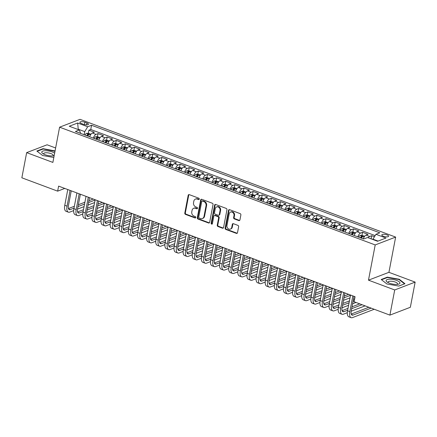 <?xml version="1.0" encoding="UTF-8"?>
<svg xmlns="http://www.w3.org/2000/svg" width="437" height="437" viewBox="0 0 437 437"><rect width="100%" height="100%" fill="white"/><g stroke="black" fill="none" stroke-linecap="round" stroke-linejoin="round"><path stroke-width="0.66" d="M199.277 199.108A0.743 0.623 -111 0 0 198.786 198.185L189.27 194.634A1.065 0.89 -111 0 0 188.189 195.284L184.796 213.07A1.065 0.89 -111 0 0 185.501 214.398L195.017 217.943A0.743 0.623 -111 0 0 195.279 216.561L194.044 216.102A3.403 2.851 -111 0 1 191.783 211.869L192.067 210.388A3.403 2.851 -111 0 1 193.711 208.28A3.403 2.851 -111 0 1 195.536 208.296L196.765 208.755A0.743 0.623 -111 0 0 197.032 207.373L195.798 206.914A3.403 2.851 -111 0 1 193.536 202.681L193.82 201.2A3.403 2.851 -111 0 1 195.465 199.092A3.403 2.851 -111 0 1 197.289 199.108L198.518 199.567A0.743 0.623 -111 0 0 199.277 199.108M386.969 234.898A3.469 1.125 10.8 0 0 381.796 234.926A3.469 1.125 10.8 0 0 383.435 236.253A3.469 1.125 10.8 0 0 388.608 236.226A3.469 1.125 10.8 0 0 386.969 234.898M238.842 220.592A1.065 0.89 -111 0 0 239.924 219.937L240.88 214.944A1.065 0.89 -111 0 0 240.17 213.622L229.605 209.684A1.065 0.89 -111 0 0 228.524 210.334L225.131 228.119A1.065 0.89 -111 0 0 225.836 229.447L236.401 233.385A1.065 0.89 -111 0 0 237.488 232.73L238.635 226.705A1.065 0.89 -111 0 0 237.93 225.383L233.407 223.695A1.065 0.89 -111 0 0 232.326 224.35L231.752 227.338A2.846 2.382 -111 0 1 230.375 229.103A2.846 2.382 -111 0 1 227.83 228.404A2.846 2.382 -111 0 1 226.961 225.552L229.196 213.84A2.846 2.382 -111 0 1 230.572 212.082A2.846 2.382 -111 0 1 233.118 212.775A2.846 2.382 -111 0 1 233.986 215.627L233.615 217.582A1.065 0.89 -111 0 0 234.319 218.904L238.842 220.592L239.394 220.379A1.065 0.89 -111 0 0 239.667 220.434M368.484 280.166L394.709 289.955L389.908 315.121L410.348 307.277L415.15 282.111L388.925 272.322L395.649 237.089L375.203 244.933L368.484 280.166L388.925 272.322M55.63 147.974L47.092 144.789L26.652 152.633L52.877 162.417L59.596 127.183L375.203 244.933M26.652 152.633L21.85 177.799L57.651 191.155L64.774 188.423M389.908 315.121L354.107 301.759L355.068 296.728L58.613 186.124L57.651 191.155M213.032 204.56A1.065 0.89 -111 0 0 212.327 203.232L201.763 199.294A1.065 0.89 -111 0 0 200.676 199.949L197.284 217.735A1.065 0.89 -111 0 0 197.994 219.057L208.558 222.996A1.065 0.89 -111 0 0 209.64 222.346L213.032 204.56M215.681 204.489L226.251 208.427A1.065 0.89 -111 0 1 226.956 209.749L223.564 227.535A1.065 0.89 -111 0 1 222.477 228.19L217.959 226.503A1.065 0.89 -111 0 1 217.249 225.181L218.626 217.97A1.065 0.89 -111 0 0 217.921 216.648L214.922 215.528A1.065 0.89 -111 0 0 213.835 216.184L212.404 223.689A0.743 0.623 -111 0 1 211.153 223.225L214.6 205.144A1.065 0.89 -111 0 1 215.681 204.489M374.449 236.745L371.679 235.707L371.095 238.782M368.205 237.766A4.332 1.901 -69.5 0 1 369.664 236.483L366.015 235.122L368.03 234.347L362.557 232.304L361.973 235.379M361.437 238.17L361.546 237.597M357.854 236.832A4.332 1.901 -69.5 0 1 360.541 233.079L356.892 231.719L358.908 230.944L353.435 228.901L352.85 231.976M352.315 234.767L352.43 234.194M348.731 233.429A4.332 1.901 -69.5 0 1 351.419 229.676L347.77 228.316L349.786 227.54L344.312 225.497L343.728 228.573M343.198 231.364L343.307 230.791M339.609 230.026A4.332 1.901 -69.5 0 1 342.297 226.273L338.648 224.913L340.663 224.137L335.19 222.094L334.605 225.17M334.076 227.961L334.185 227.387M330.487 226.623A4.332 1.901 -69.5 0 1 333.174 222.87L329.525 221.51L331.546 220.734L326.073 218.691L325.483 221.767M324.953 224.558L325.062 223.984M321.37 223.22A4.332 1.901 -69.5 0 1 324.052 219.467L320.408 218.107L322.424 217.331L316.951 215.288L316.361 218.363M315.831 221.155L315.94 220.576M312.247 219.816A4.332 1.901 -69.5 0 1 314.935 216.064L311.286 214.704L313.302 213.928L307.828 211.885L307.244 214.96M306.708 217.752L306.818 217.173M303.125 216.413A4.332 1.901 -69.5 0 1 305.813 212.661L302.164 211.3L304.179 210.525L298.706 208.482L298.121 211.557M297.586 214.349L297.695 213.769M294.003 213.01A4.332 1.901 -69.5 0 1 296.69 209.257L293.041 207.897L295.057 207.122L289.584 205.079L288.999 208.154M288.464 210.94L288.573 210.366M284.88 209.607A4.332 1.901 -69.5 0 1 287.568 205.854L283.919 204.494L285.935 203.718L280.461 201.675L279.877 204.745M279.347 207.537L279.456 206.963M275.758 206.204A4.332 1.901 -69.5 0 1 278.445 202.451L274.797 201.091L276.812 200.315L271.339 198.272L270.754 201.342M270.224 204.134L270.334 203.56M266.636 202.801A4.332 1.901 -69.5 0 1 269.323 199.048L265.674 197.688L267.69 196.912L262.222 194.869L261.632 197.939M261.102 200.73L261.211 200.157M257.519 199.398A4.332 1.901 -69.5 0 1 260.201 195.645L256.552 194.285L258.573 193.509L253.099 191.466L252.51 194.536M251.98 197.327L252.089 196.754M248.396 195.995A4.332 1.901 -69.5 0 1 251.084 192.242L247.435 190.882L249.451 190.106L243.977 188.063L243.393 191.133M242.857 193.924L242.967 193.351M239.274 192.591A4.332 1.901 -69.5 0 1 241.961 188.839L238.312 187.478L240.328 186.703L234.855 184.66L234.27 187.73M233.735 190.521L233.844 189.948M230.152 189.183A4.332 1.901 -69.5 0 1 232.839 185.435L229.19 184.075L231.206 183.3L225.732 181.257L225.148 184.327M224.613 187.118L224.722 186.544M221.029 185.78A4.332 1.901 -69.5 0 1 223.717 182.032L220.068 180.672L222.083 179.897L216.61 177.854L216.025 180.923M215.49 183.715L215.605 183.141M211.907 182.376A4.332 1.901 -69.5 0 1 214.594 178.629L210.945 177.269L212.961 176.493L207.488 174.45L206.903 177.52M206.373 180.312L206.483 179.738M202.784 178.973A4.332 1.901 -69.5 0 1 205.472 175.226L201.823 173.866L203.839 173.09L198.365 171.047L197.781 174.117M197.251 176.909L197.36 176.335M193.662 175.57A4.332 1.901 -69.5 0 1 196.35 171.823L192.701 170.463L194.722 169.687L189.248 167.644L188.658 170.714M188.129 173.505L188.238 172.932M184.545 172.167A4.332 1.901 -69.5 0 1 187.227 168.42L183.584 167.054L185.599 166.284L180.126 164.241L179.541 167.311M179.006 170.102L179.115 169.529M175.423 168.764A4.332 1.901 -69.5 0 1 178.11 165.017L174.461 163.651L176.477 162.881L171.004 160.838L170.419 163.908M169.884 166.699L169.993 166.126M166.3 165.361A4.332 1.901 -69.5 0 1 168.988 161.614L165.339 160.248L167.355 159.478L161.881 157.435L161.297 160.505M160.761 163.296L160.871 162.722M157.178 161.958A4.332 1.901 -69.5 0 1 159.866 158.21L156.217 156.845L158.232 156.075L152.759 154.032L152.174 157.102M151.639 159.893L151.748 159.319M148.056 158.555A4.332 1.901 -69.5 0 1 150.743 154.807L147.094 153.442L149.11 152.671L143.636 150.628L143.052 153.698M142.522 156.49L142.631 155.916M138.933 155.151A4.332 1.901 -69.5 0 1 141.621 151.404L137.972 150.038L139.987 149.268L134.514 147.225L133.93 150.295M133.4 153.087L133.509 152.513M129.811 151.748A4.332 1.901 -69.5 0 1 132.498 148.001L128.849 146.635L130.865 145.865L125.397 143.822L124.807 146.892M124.277 149.683L124.387 149.11M120.694 148.345A4.332 1.901 -69.5 0 1 123.376 144.598L119.727 143.232L121.748 142.462L116.275 140.419L115.685 143.489M115.155 146.28L115.264 145.707M111.572 144.942A4.332 1.901 -69.5 0 1 114.259 141.195L110.61 139.829L112.626 139.059L107.152 137.016L106.568 140.086M106.033 142.877L106.142 142.304M102.449 141.539A4.332 1.901 -69.5 0 1 105.137 137.792L101.488 136.426L103.503 135.656L98.03 133.613L96.014 134.383A4.332 1.901 110.5 0 0 93.327 138.136M96.91 139.474L97.019 138.9M97.446 136.683L98.03 133.613M81.468 123.551L83.478 124.299A3.359 1.093 10.8 0 0 88.487 124.272A3.359 1.093 10.8 0 0 86.903 122.988L84.893 122.24A3.359 1.093 10.8 0 0 79.884 122.267A3.359 1.093 10.8 0 0 81.468 123.551M395.649 237.089L80.037 119.339L59.596 127.183M378.065 241.077L372.963 239.17L375.94 234.298L379.808 232.812L91.568 125.272L87.7 126.752L84.718 131.63L84.133 134.705M375.94 234.298L385.975 238.039L377.579 241.262L367.544 237.52L363.677 239.006L75.432 131.461L79.299 129.975L69.264 126.233L77.666 123.01L87.7 126.752M375.143 235.603L90.759 129.499L88.908 130.21L94.381 132.253L92.365 133.023A4.332 1.901 110.5 0 0 89.678 136.776M105.137 137.792L107.152 137.016M114.259 141.195L116.275 140.419M123.376 144.598L125.397 143.822M132.498 148.001L134.514 147.225M141.621 151.404L143.636 150.628M150.743 154.807L152.759 154.032M159.866 158.21L161.881 157.435M168.988 161.614L171.004 160.838M178.11 165.017L180.126 164.241M187.227 168.42L189.248 167.644M196.35 171.823L198.365 171.047M205.472 175.226L207.488 174.45M214.594 178.629L216.61 177.854M223.717 182.032L225.732 181.257M232.839 185.435L234.855 184.66M241.961 188.839L243.977 188.063M251.084 192.242L253.099 191.466M260.201 195.645L262.222 194.869M269.323 199.048L271.339 198.272M278.445 202.451L280.461 201.675M287.568 205.854L289.584 205.079M296.69 209.257L298.706 208.482M305.813 212.661L307.828 211.885M314.935 216.064L316.951 215.288M324.052 219.467L326.073 218.691M333.174 222.87L335.19 222.094M342.297 226.273L344.312 225.497M351.419 229.676L353.435 228.901M360.541 233.079L362.557 232.304M369.664 236.483L371.679 235.707M372.963 239.17L372.898 239.52M84.718 131.63L78.338 129.248L77.846 129.434M78.267 129.592L77.666 123.01M80.692 133.422L79.299 129.975M394.709 289.955L415.15 282.111M87.788 136.071L87.897 135.497M88.323 133.28L88.908 130.21M90.759 129.499L91.568 125.272M101.488 136.426A4.332 1.901 110.5 0 0 98.8 140.179M110.61 139.829A4.332 1.901 110.5 0 0 107.923 143.582M119.727 143.232A4.332 1.901 110.5 0 0 117.045 146.985M128.849 146.635A4.332 1.901 110.5 0 0 126.162 150.388M137.972 150.038A4.332 1.901 110.5 0 0 135.284 153.791M147.094 153.442A4.332 1.901 110.5 0 0 144.407 157.194M156.217 156.845A4.332 1.901 110.5 0 0 153.529 160.597M165.339 160.248A4.332 1.901 110.5 0 0 162.651 164.001M174.461 163.651A4.332 1.901 110.5 0 0 171.774 167.404M183.584 167.054A4.332 1.901 110.5 0 0 180.896 170.807M192.701 170.463A4.332 1.901 110.5 0 0 190.019 174.21M201.823 173.866A4.332 1.901 110.5 0 0 199.135 177.613M210.945 177.269A4.332 1.901 110.5 0 0 208.258 181.016M220.068 180.672A4.332 1.901 110.5 0 0 217.38 184.419M229.19 184.075A4.332 1.901 110.5 0 0 226.503 187.823M238.312 187.478A4.332 1.901 110.5 0 0 235.625 191.226M247.435 190.882A4.332 1.901 110.5 0 0 244.747 194.629M256.552 194.285A4.332 1.901 110.5 0 0 253.87 198.032M265.674 197.688A4.332 1.901 110.5 0 0 262.987 201.435M274.797 201.091A4.332 1.901 110.5 0 0 272.109 204.838M283.919 204.494A4.332 1.901 110.5 0 0 281.231 208.241M293.041 207.897A4.332 1.901 110.5 0 0 290.354 211.645M302.164 211.3A4.332 1.901 110.5 0 0 299.476 215.048M311.286 214.704A4.332 1.901 110.5 0 0 308.598 218.451M320.408 218.107A4.332 1.901 110.5 0 0 317.721 221.859M329.525 221.51A4.332 1.901 110.5 0 0 326.838 225.263M338.648 224.913A4.332 1.901 110.5 0 0 335.96 228.666M347.77 228.316A4.332 1.901 110.5 0 0 345.083 232.069M356.892 231.719A4.332 1.901 110.5 0 0 354.205 235.472M366.015 235.122A4.332 1.901 110.5 0 0 363.327 238.875M55.067 150.912L43.006 148.667L36.85 151.033L42.575 155.496L53.817 157.484M404.952 283.711L399.227 279.243L387.346 277.14L381.19 279.505L386.914 283.968L398.795 286.071L404.952 283.711M42.924 149.093L43.006 148.667M54.811 151.169L54.887 150.77M387.264 277.566L387.346 277.14M399.15 279.642L399.227 279.243M199.163 199.381A0.743 0.623 -111 0 1 199.07 199.354L197.841 198.895A3.403 2.851 -111 0 0 196.016 198.879L195.465 199.092M193.711 208.28L194.268 208.067A3.403 2.851 -111 0 1 196.087 208.083L197.322 208.542A0.743 0.623 -111 0 0 197.409 208.569M188.997 194.58A1.065 0.89 -111 0 0 188.74 195.077L185.348 212.863A1.065 0.89 -111 0 0 186.053 214.185L195.568 217.73A0.743 0.623 -111 0 0 195.656 217.757M201.49 199.239A1.065 0.89 -111 0 0 201.228 199.736L197.835 217.522A1.065 0.89 -111 0 0 198.545 218.844L209.11 222.783A1.065 0.89 -111 0 0 209.383 222.837M202.484 201.042A0.743 0.623 -111 0 0 201.725 201.501L198.748 217.113A0.743 0.623 -111 0 0 199.239 218.041L200.539 218.522A3.403 2.851 -111 0 0 202.358 218.538A3.403 2.851 -111 0 0 204.008 216.43L206.04 205.761A3.403 2.851 -111 0 0 203.779 201.528L202.484 201.042L203.036 200.834A0.743 0.623 -111 0 0 202.637 200.829L202.085 201.042M202.358 218.538L202.915 218.325A3.403 2.851 -111 0 0 204.56 216.217L204.008 216.43M203.036 200.834L204.33 201.315A3.403 2.851 -111 0 1 206.597 205.548L204.56 216.217M214.349 215.523L214.906 215.31A1.065 0.89 -111 0 1 215.474 215.315L218.473 216.435A1.065 0.89 -111 0 1 219.177 217.757L217.801 224.973A1.065 0.89 -111 0 0 218.511 226.295L223.034 227.977A1.065 0.89 -111 0 0 223.302 228.032M215.414 204.434A1.065 0.89 -111 0 0 215.151 204.931L211.705 223.012A0.743 0.623 -111 0 0 212.289 223.963M220.057 210.487A2.846 2.382 -111 0 0 219.188 207.635A2.846 2.382 -111 0 0 216.643 206.936A2.846 2.382 -111 0 0 215.266 208.695L214.48 212.824A1.065 0.89 -111 0 0 215.184 214.146L218.183 215.266A1.065 0.89 -111 0 0 219.27 214.611L220.057 210.487L220.609 210.273A2.846 2.382 -111 0 0 219.74 207.422A2.846 2.382 -111 0 0 217.194 206.723L216.643 206.936M218.751 215.266L219.308 215.059A1.065 0.89 -111 0 0 219.822 214.398L219.27 214.611M220.609 210.273L219.822 214.398M230.572 212.082L231.124 211.869A2.846 2.382 -111 0 1 233.675 212.568A2.846 2.382 -111 0 1 234.538 215.419L234.166 217.369A1.065 0.89 -111 0 0 234.871 218.691L239.394 220.379M230.375 229.103L230.927 228.89A2.846 2.382 -111 0 0 232.304 227.125L231.752 227.338M233.134 223.64A1.065 0.89 -111 0 0 232.877 224.137L232.304 227.125M229.332 209.629A1.065 0.89 -111 0 0 229.075 210.126L225.683 227.912A1.065 0.89 -111 0 0 226.388 229.234L236.952 233.172A1.065 0.89 -111 0 0 237.225 233.227M90.983 134.208L88.482 133.274L86.466 133.356A2.873 1.262 110.5 0 0 85.029 135.044M89.885 136.207A2.873 1.262 110.5 0 0 89.59 136.743M87.859 136.098A2.873 1.262 -69.5 0 1 88.858 134.694L87.761 134.285A2.873 1.262 110.5 0 0 86.761 135.689M87.367 135.912A1.464 0.645 -69.5 0 1 87.487 135.738L87.761 134.285M73.667 210.596L69.762 212.098A8.128 3.567 -69.5 0 1 68.358 212.158L66.08 211.311A8.128 3.567 -69.5 0 1 64.774 205.286L67.779 189.543M68.358 212.158A8.128 3.567 -69.5 0 1 67.058 206.138L70.062 190.395M71.253 190.838L68.44 205.608A5.419 2.376 110.5 0 0 69.308 209.623A5.419 2.376 110.5 0 0 70.242 209.58L74 208.138M78.021 206.592L84.543 204.09M88.564 202.55L95.086 200.042M68.451 208.542L74.361 206.275M78.376 204.729L84.904 202.227M88.919 200.687L93.223 199.037M94.611 202.56L88.083 205.062M84.068 206.608L77.54 209.11M54.641 153.152A7.041 2.289 10.8 0 0 52.282 151.956A7.041 2.289 10.8 0 0 43.716 150.869A7.041 2.289 10.8 0 0 42.875 153.611A7.041 2.289 10.8 0 0 45.098 154.714A7.041 2.289 10.8 0 0 53.997 155.73A7.041 2.289 10.8 0 0 54.155 155.692M52.811 155.905A4.823 1.568 10.8 0 0 53.199 155.43A4.823 1.568 10.8 0 0 50.921 153.584A4.823 1.568 10.8 0 0 43.727 153.622A4.823 1.568 10.8 0 0 43.919 154.206M37.189 151.295L43.143 149.006L54.996 151.311M389.695 279.205A7.041 2.289 10.8 0 0 387.215 282.084A7.041 2.289 10.8 0 0 396.37 284.411A7.041 2.289 10.8 0 0 398.336 284.208A7.041 2.289 10.8 0 0 398.391 281.242A7.041 2.289 10.8 0 0 389.695 279.205M397.151 284.378A4.823 1.568 10.8 0 0 397.544 283.903A4.823 1.568 10.8 0 0 395.348 282.089A4.823 1.568 10.8 0 0 390.52 281.215A4.823 1.568 10.8 0 0 388.067 282.094A4.823 1.568 10.8 0 0 388.258 282.684M381.528 279.767L387.488 277.484L398.997 279.522L404.542 283.848L398.757 286.066M100.106 137.611L97.604 136.677L95.588 136.759A2.873 1.262 110.5 0 0 94.152 138.447M99.002 139.611A2.873 1.262 110.5 0 0 98.713 140.146M96.981 139.501A2.873 1.262 -69.5 0 1 97.975 138.097L96.883 137.688A2.873 1.262 110.5 0 0 95.883 139.092M96.49 139.316A1.464 0.645 -69.5 0 1 96.604 139.141L96.883 137.688M109.228 141.014L106.726 140.08L104.711 140.162A2.873 1.262 110.5 0 0 103.274 141.85M108.125 143.014A2.873 1.262 110.5 0 0 107.835 143.549M106.104 142.904A2.873 1.262 -69.5 0 1 107.098 141.501L106.005 141.091A2.873 1.262 110.5 0 0 105.006 142.495M105.612 142.719A1.464 0.645 -69.5 0 1 105.727 142.544L106.005 141.091M118.351 144.418L115.849 143.483L113.833 143.565A2.873 1.262 110.5 0 0 112.396 145.253M117.247 146.417A2.873 1.262 110.5 0 0 116.958 146.952M115.221 146.308A2.873 1.262 -69.5 0 1 116.22 144.904L115.128 144.494A2.873 1.262 110.5 0 0 114.128 145.898M114.734 146.122A1.464 0.645 -69.5 0 1 114.849 145.947L115.128 144.494M127.467 147.821L124.971 146.887L122.955 146.969A2.873 1.262 110.5 0 0 121.519 148.656M126.369 149.82A2.873 1.262 110.5 0 0 126.08 150.355M124.343 149.711A2.873 1.262 -69.5 0 1 125.343 148.307L124.25 147.897A2.873 1.262 110.5 0 0 123.25 149.301M123.851 149.525A1.464 0.645 -69.5 0 1 123.971 149.35L124.25 147.897M82.79 213.999L78.884 215.501A8.128 3.567 -69.5 0 1 77.48 215.561L75.202 214.714A8.128 3.567 -69.5 0 1 73.897 208.689L76.901 192.946M77.48 215.561A8.128 3.567 -69.5 0 1 76.18 209.542L79.179 193.799M80.375 194.241L77.557 209.012A5.419 2.376 110.5 0 0 78.425 213.027A5.419 2.376 110.5 0 0 79.359 212.983L83.123 211.541M87.143 209.995L93.665 207.493M97.686 205.953L104.208 203.445M77.573 211.945L83.478 209.678M87.498 208.138L94.021 205.63M98.041 204.09L102.34 202.44M103.727 205.964L97.205 208.471M93.185 210.011L86.663 212.513M91.907 217.402L88.001 218.904A8.128 3.567 -69.5 0 1 86.602 218.964L84.325 218.118A8.128 3.567 -69.5 0 1 83.019 212.092L86.023 196.35M86.602 218.964A8.128 3.567 -69.5 0 1 85.302 212.945L88.301 197.202M89.498 197.644L86.679 212.415A5.419 2.376 110.5 0 0 87.547 216.43A5.419 2.376 110.5 0 0 88.482 216.386L92.245 214.944M96.266 213.398L102.788 210.896M106.808 209.356L113.33 206.848M86.695 215.348L92.6 213.081M96.621 211.541L103.143 209.033M107.163 207.493L111.462 205.843M112.85 209.367L106.328 211.874M102.307 213.414L95.785 215.916M101.029 220.805L97.123 222.307A8.128 3.567 -69.5 0 1 95.725 222.367L93.442 221.521A8.128 3.567 -69.5 0 1 92.141 215.496L95.146 199.753M95.725 222.367A8.128 3.567 -69.5 0 1 94.419 216.348L97.424 200.605M98.62 201.047L95.801 215.818A5.419 2.376 110.5 0 0 96.67 219.833A5.419 2.376 110.5 0 0 97.604 219.789L101.368 218.347M105.383 216.801L111.91 214.299M115.925 212.759L122.453 210.252M95.812 218.751L101.723 216.484M105.738 214.944L112.265 212.437M116.28 210.896L120.585 209.247M121.972 212.77L115.45 215.277M111.43 216.818L104.907 219.319M110.151 224.208L106.246 225.71A8.128 3.567 -69.5 0 1 104.847 225.776L102.564 224.924A8.128 3.567 -69.5 0 1 101.264 218.899L104.268 203.156M104.847 225.776A8.128 3.567 -69.5 0 1 103.542 219.751L106.546 204.008M107.742 204.45L104.924 219.221A5.419 2.376 110.5 0 0 105.792 223.236A5.419 2.376 110.5 0 0 106.726 223.192L110.49 221.75M114.505 220.204L121.033 217.702M125.048 216.162L131.575 213.655M104.935 222.154L110.845 219.887M114.86 218.347L121.388 215.84M125.403 214.299L129.707 212.65M131.095 216.173L124.567 218.68M120.552 220.221L114.03 222.723M136.59 151.224L134.093 150.29L132.072 150.372A2.873 1.262 110.5 0 0 130.636 152.06M135.492 153.223A2.873 1.262 110.5 0 0 135.197 153.758M133.465 153.114A2.873 1.262 -69.5 0 1 134.465 151.71L133.372 151.3A2.873 1.262 110.5 0 0 132.373 152.704M132.974 152.928A1.464 0.645 -69.5 0 1 133.094 152.753L133.372 151.3M119.274 227.611L115.368 229.114A8.128 3.567 -69.5 0 1 113.97 229.179L111.686 228.327A8.128 3.567 -69.5 0 1 110.386 222.302L113.385 206.559M113.97 229.179A8.128 3.567 -69.5 0 1 112.664 223.154L115.668 207.411M116.865 207.854L114.046 222.624A5.419 2.376 110.5 0 0 114.915 226.639A5.419 2.376 110.5 0 0 115.849 226.595L119.612 225.153M123.627 223.613L130.155 221.106M134.17 219.565L140.698 217.058M114.057 225.558L119.967 223.291M123.982 221.75L130.51 219.243M134.525 217.702L138.829 216.053M140.217 219.576L133.689 222.083M129.674 223.624L123.147 226.126M145.712 154.627L143.216 153.693L141.195 153.775A2.873 1.262 110.5 0 0 139.758 155.463M144.614 156.626A2.873 1.262 110.5 0 0 144.319 157.162M142.588 156.517A2.873 1.262 -69.5 0 1 143.587 155.113L142.489 154.709A2.873 1.262 110.5 0 0 141.495 156.107M142.096 156.331A1.464 0.645 -69.5 0 1 142.216 156.156L142.489 154.709M128.396 231.015L124.49 232.517A8.128 3.567 -69.5 0 1 123.087 232.582L120.809 231.73A8.128 3.567 -69.5 0 1 119.503 225.705L122.507 209.962M123.087 232.582A8.128 3.567 -69.5 0 1 121.786 226.557L124.791 210.814M125.982 211.257L123.168 226.027A5.419 2.376 110.5 0 0 124.037 230.042A5.419 2.376 110.5 0 0 124.971 229.999L128.735 228.556M132.75 227.016L139.277 224.509M143.292 222.968L149.82 220.461M123.179 228.961L129.09 226.694M133.105 225.153L139.632 222.646M143.647 221.106L147.952 219.456M149.339 222.979L142.812 225.487M138.797 227.027L132.269 229.529M154.835 158.03L152.333 157.096L150.317 157.178A2.873 1.262 110.5 0 0 148.88 158.866M153.737 160.029A2.873 1.262 110.5 0 0 153.442 160.565M151.71 159.92A2.873 1.262 -69.5 0 1 152.71 158.516L151.612 158.112A2.873 1.262 110.5 0 0 150.612 159.51M151.218 159.734A1.464 0.645 -69.5 0 1 151.339 159.56L151.612 158.112M137.518 234.418L133.613 235.92A8.128 3.567 -69.5 0 1 132.209 235.985L129.931 235.133A8.128 3.567 -69.5 0 1 128.625 229.108L131.63 213.365M132.209 235.985A8.128 3.567 -69.5 0 1 130.909 229.96L133.913 214.217M135.104 214.66L132.291 229.43A5.419 2.376 110.5 0 0 133.159 233.445A5.419 2.376 110.5 0 0 134.093 233.402L137.857 231.96M141.872 230.419L148.4 227.912M152.415 226.371L158.942 223.864M132.302 232.364L138.212 230.097M142.227 228.556L148.755 226.049M152.77 224.509L157.074 222.859M158.462 226.382L151.934 228.89M147.919 230.43L141.391 232.932M163.957 161.433L161.455 160.499L159.439 160.581A2.873 1.262 110.5 0 0 158.003 162.269M162.854 163.433A2.873 1.262 110.5 0 0 162.564 163.968M160.832 163.323A2.873 1.262 -69.5 0 1 161.827 161.919L160.734 161.515A2.873 1.262 110.5 0 0 159.734 162.914M160.341 163.138A1.464 0.645 -69.5 0 1 160.461 162.963L160.734 161.515M146.641 237.821L142.735 239.323A8.128 3.567 -69.5 0 1 141.331 239.389L139.053 238.536A8.128 3.567 -69.5 0 1 137.748 232.511L140.752 216.768M141.331 239.389A8.128 3.567 -69.5 0 1 140.031 233.363L143.03 217.621M144.226 218.063L141.413 232.834A5.419 2.376 110.5 0 0 142.282 236.849A5.419 2.376 110.5 0 0 143.21 236.805L146.974 235.363M150.994 233.822L157.517 231.315M161.537 229.775L168.059 227.273M141.424 235.767L147.329 233.5M151.349 231.96L157.872 229.452M161.892 227.912L166.197 226.262M167.584 229.786L161.056 232.293M157.041 233.833L150.514 236.335M173.079 164.836L170.577 163.902L168.562 163.984A2.873 1.262 110.5 0 0 167.125 165.672M171.976 166.836A2.873 1.262 110.5 0 0 171.686 167.371M169.955 166.726A2.873 1.262 -69.5 0 1 170.949 165.323L169.856 164.918A2.873 1.262 110.5 0 0 168.857 166.317M169.463 166.541A1.464 0.645 -69.5 0 1 169.578 166.366L169.856 164.918M155.758 241.224L151.852 242.726A8.128 3.567 -69.5 0 1 150.454 242.792L148.176 241.94A8.128 3.567 -69.5 0 1 146.87 235.914L149.875 220.172M150.454 242.792A8.128 3.567 -69.5 0 1 149.154 236.767L152.152 221.024M153.349 221.466L150.53 236.237A5.419 2.376 110.5 0 0 151.399 240.252A5.419 2.376 110.5 0 0 152.333 240.208L156.096 238.766M160.117 237.225L166.639 234.718M170.659 233.178L177.182 230.676M150.547 239.17L156.451 236.903M160.472 235.363L166.994 232.855M171.014 231.315L175.313 229.665M176.701 233.189L170.179 235.696M166.158 237.236L159.636 239.738M182.202 168.24L179.7 167.305L177.684 167.387A2.873 1.262 110.5 0 0 176.248 169.075M181.098 170.239A2.873 1.262 110.5 0 0 180.809 170.774M179.072 170.13A2.873 1.262 -69.5 0 1 180.071 168.726L178.979 168.321A2.873 1.262 110.5 0 0 177.979 169.72M178.586 169.944A1.464 0.645 -69.5 0 1 178.7 169.769L178.979 168.321M164.88 244.627L160.974 246.129A8.128 3.567 -69.5 0 1 159.576 246.195L157.293 245.343A8.128 3.567 -69.5 0 1 155.993 239.318L158.997 223.575M159.576 246.195A8.128 3.567 -69.5 0 1 158.27 240.17L161.275 224.427M162.471 224.869L159.652 239.64A5.419 2.376 110.5 0 0 160.521 243.655A5.419 2.376 110.5 0 0 161.455 243.611L165.219 242.169M169.234 240.629L175.761 238.121M179.776 236.581L186.304 234.079M159.669 242.573L165.574 240.306M169.594 238.766L176.116 236.259M180.137 234.718L184.436 233.068M185.823 236.592L179.301 239.099M175.281 240.64L168.758 243.141M191.324 171.643L188.822 170.709L186.807 170.791A2.873 1.262 110.5 0 0 185.37 172.478M190.221 173.642A2.873 1.262 110.5 0 0 189.931 174.177M188.194 173.533A2.873 1.262 -69.5 0 1 189.194 172.129L188.101 171.725A2.873 1.262 110.5 0 0 187.102 173.123M187.708 173.347A1.464 0.645 -69.5 0 1 187.823 173.172L188.101 171.725M174.002 248.036L170.097 249.532A8.128 3.567 -69.5 0 1 168.698 249.598L166.415 248.746A8.128 3.567 -69.5 0 1 165.115 242.721L168.119 226.978M168.698 249.598A8.128 3.567 -69.5 0 1 167.393 243.573L170.397 227.83M171.594 228.272L168.775 243.043A5.419 2.376 110.5 0 0 169.643 247.058A5.419 2.376 110.5 0 0 170.577 247.014L174.341 245.572M178.356 244.032L184.884 241.524M188.899 239.984L195.426 237.482M168.786 245.976L174.696 243.709M178.711 242.169L185.239 239.662M189.254 238.121L193.558 236.472M194.946 239.995L188.418 242.502M184.403 244.043L177.881 246.544M200.441 175.046L197.945 174.112L195.923 174.194A2.873 1.262 110.5 0 0 194.492 175.882M199.343 177.045A2.873 1.262 110.5 0 0 199.048 177.58M197.316 176.936A2.873 1.262 -69.5 0 1 198.316 175.532L197.224 175.128A2.873 1.262 110.5 0 0 196.224 176.526M196.825 176.75A1.464 0.645 -69.5 0 1 196.945 176.575L197.224 175.128M183.125 251.439L179.219 252.936A8.128 3.567 -69.5 0 1 177.821 253.001L175.537 252.149A8.128 3.567 -69.5 0 1 174.237 246.124L177.236 230.381M177.821 253.001A8.128 3.567 -69.5 0 1 176.515 246.976L179.52 231.233M180.716 231.676L177.897 246.446A5.419 2.376 110.5 0 0 178.766 250.461A5.419 2.376 110.5 0 0 179.7 250.417L183.464 248.975M187.478 247.435L194.006 244.928M198.021 243.387L204.549 240.885M177.908 249.38L183.819 247.113M187.834 245.572L194.361 243.065M198.376 241.524L202.681 239.875M204.068 243.398L197.54 245.905M193.525 247.446L186.998 249.948M192.247 254.842L188.342 256.339A8.128 3.567 -69.5 0 1 186.938 256.404L184.66 255.552A8.128 3.567 -69.5 0 1 183.36 249.527L186.359 233.784M186.938 256.404A8.128 3.567 -69.5 0 1 185.638 250.379L188.642 234.636M189.838 235.084L187.02 249.849A5.419 2.376 110.5 0 0 187.888 253.864A5.419 2.376 110.5 0 0 188.822 253.821L192.586 252.378M196.601 250.838L203.129 248.331M207.143 246.79L213.671 244.288M187.031 252.783L192.941 250.516M196.956 248.975L203.484 246.468M207.499 244.928L211.803 243.278M213.19 246.801L206.663 249.308M202.648 250.849L196.12 253.351M201.37 258.245L197.464 259.742A8.128 3.567 -69.5 0 1 196.06 259.807L193.782 258.955A8.128 3.567 -69.5 0 1 192.477 252.93L195.481 237.187M196.06 259.807A8.128 3.567 -69.5 0 1 194.76 253.782L197.764 238.039M198.955 238.487L196.142 253.252A5.419 2.376 110.5 0 0 197.011 257.267A5.419 2.376 110.5 0 0 197.945 257.224L201.708 255.782M205.723 254.241L212.251 251.734M216.266 250.193L222.794 247.692M196.153 256.186L202.063 253.919M206.078 252.378L212.606 249.871M216.621 248.331L220.925 246.681M222.313 250.204L215.785 252.712M211.77 254.252L205.243 256.754M209.563 178.449L207.067 177.515L205.046 177.597A2.873 1.262 110.5 0 0 203.609 179.285M208.465 180.448A2.873 1.262 110.5 0 0 208.17 180.984M206.439 180.339A2.873 1.262 -69.5 0 1 207.438 178.935L206.34 178.531A2.873 1.262 110.5 0 0 205.346 179.929M205.947 180.153A1.464 0.645 -69.5 0 1 206.067 179.978L206.34 178.531M218.686 181.852L216.184 180.918L214.168 181.005A2.873 1.262 110.5 0 0 212.732 182.688M217.588 183.851A2.873 1.262 110.5 0 0 217.293 184.387M215.561 183.742A2.873 1.262 -69.5 0 1 216.561 182.338L215.463 181.934A2.873 1.262 110.5 0 0 214.469 183.332M215.07 183.556A1.464 0.645 -69.5 0 1 215.19 183.382L215.463 181.934M227.808 185.255L225.306 184.321L223.291 184.409A2.873 1.262 110.5 0 0 221.854 186.091M226.705 187.255A2.873 1.262 110.5 0 0 226.415 187.79M224.684 187.145A2.873 1.262 -69.5 0 1 225.683 185.741L224.585 185.337A2.873 1.262 110.5 0 0 223.586 186.736M224.192 186.96A1.464 0.645 -69.5 0 1 224.312 186.785L224.585 185.337M210.492 261.648L206.586 263.145A8.128 3.567 -69.5 0 1 205.182 263.211L202.905 262.358A8.128 3.567 -69.5 0 1 201.599 256.333L204.603 240.59M205.182 263.211A8.128 3.567 -69.5 0 1 203.882 257.185L206.887 241.442M208.078 241.89L205.264 256.656A5.419 2.376 110.5 0 0 206.133 260.671A5.419 2.376 110.5 0 0 207.067 260.627L210.825 259.185M214.846 257.644L221.368 255.137M225.388 253.597L231.91 251.095M205.275 259.589L211.186 257.322M215.201 255.782L221.728 253.274M225.743 251.734L230.048 250.084M231.435 253.607L224.908 256.115M220.893 257.655L214.365 260.157M236.93 188.658L234.429 187.724L232.413 187.812A2.873 1.262 110.5 0 0 230.976 189.494M235.827 190.658A2.873 1.262 110.5 0 0 235.538 191.193M233.806 190.548A2.873 1.262 -69.5 0 1 234.8 189.145L233.708 188.74A2.873 1.262 110.5 0 0 232.708 190.139M233.314 190.368A1.464 0.645 -69.5 0 1 233.429 190.188L233.708 188.74M219.614 265.051L215.703 266.548A8.128 3.567 -69.5 0 1 214.305 266.614L212.027 265.762A8.128 3.567 -69.5 0 1 210.721 259.736L213.726 243.993M214.305 266.614A8.128 3.567 -69.5 0 1 213.005 260.589L216.004 244.846M217.2 245.294L214.381 260.059A5.419 2.376 110.5 0 0 215.25 264.074A5.419 2.376 110.5 0 0 216.184 264.03L219.948 262.588M223.968 261.047L230.49 258.54M234.511 257L241.033 254.498M214.398 262.992L220.303 260.725M224.323 259.185L230.845 256.677M234.866 255.137L239.165 253.487M240.552 257.011L234.03 259.518M230.009 261.058L223.487 263.56M246.053 192.062L243.551 191.127L241.535 191.215A2.873 1.262 110.5 0 0 240.099 192.897M244.949 194.061A2.873 1.262 110.5 0 0 244.66 194.596M242.928 193.952A2.873 1.262 -69.5 0 1 243.922 192.553L242.83 192.143A2.873 1.262 110.5 0 0 241.83 193.542M242.437 193.771A1.464 0.645 -69.5 0 1 242.551 193.591L242.83 192.143M228.731 268.455L224.826 269.951A8.128 3.567 -69.5 0 1 223.427 270.017L221.144 269.165A8.128 3.567 -69.5 0 1 219.844 263.14L222.848 247.397M223.427 270.017A8.128 3.567 -69.5 0 1 222.122 263.992L225.126 248.249M226.322 248.697L223.504 263.462A5.419 2.376 110.5 0 0 224.372 267.477A5.419 2.376 110.5 0 0 225.306 267.433L229.07 265.991M233.09 264.451L239.613 261.943M243.633 260.403L250.155 257.901M223.52 266.395L229.425 264.128M233.445 262.588L239.968 260.081M243.988 258.54L248.287 256.89M249.674 260.414L243.152 262.921M239.132 264.461L232.61 266.963M255.175 195.465L252.673 194.531L250.658 194.618A2.873 1.262 110.5 0 0 249.221 196.3M254.072 197.464A2.873 1.262 110.5 0 0 253.782 197.999M252.045 197.355A2.873 1.262 -69.5 0 1 253.045 195.956L251.952 195.547A2.873 1.262 110.5 0 0 250.953 196.945M251.559 197.174A1.464 0.645 -69.5 0 1 251.674 196.994L251.952 195.547M237.854 271.858L233.948 273.354A8.128 3.567 -69.5 0 1 232.55 273.42L230.266 272.568A8.128 3.567 -69.5 0 1 228.966 266.543L231.971 250.8M232.55 273.42A8.128 3.567 -69.5 0 1 231.244 267.395L234.248 251.652M235.445 252.1L232.626 266.865A5.419 2.376 110.5 0 0 233.495 270.88A5.419 2.376 110.5 0 0 234.429 270.836L238.192 269.394M242.207 267.854L248.735 265.346M252.75 263.806L259.278 261.304M232.637 269.798L238.547 267.531M242.562 265.991L249.09 263.484M253.105 261.943L257.409 260.294M258.797 263.817L252.275 266.324M248.254 267.865L241.732 270.366M264.292 198.868L261.796 197.934L259.78 198.021A2.873 1.262 110.5 0 0 258.343 199.704M263.194 200.867A2.873 1.262 110.5 0 0 262.905 201.402M261.168 200.758A2.873 1.262 -69.5 0 1 262.167 199.359L261.075 198.95A2.873 1.262 110.5 0 0 260.075 200.348M260.676 200.578A1.464 0.645 -69.5 0 1 260.796 200.397L261.075 198.95M246.976 275.261L243.07 276.758A8.128 3.567 -69.5 0 1 241.672 276.823L239.389 275.971A8.128 3.567 -69.5 0 1 238.089 269.946L241.093 254.203M241.672 276.823A8.128 3.567 -69.5 0 1 240.366 270.798L243.371 255.055M244.567 255.503L241.748 270.268A5.419 2.376 110.5 0 0 242.617 274.283A5.419 2.376 110.5 0 0 243.551 274.239L247.315 272.797M251.33 271.257L257.857 268.75M261.872 267.209L268.4 264.707M241.759 273.201L247.67 270.935M251.685 269.394L258.212 266.887M262.227 265.346L266.532 263.697M267.919 267.22L261.392 269.727M257.377 271.268L250.849 273.77M273.415 202.271L270.918 201.337L268.897 201.424A2.873 1.262 110.5 0 0 267.46 203.107M272.317 204.27A2.873 1.262 110.5 0 0 272.022 204.806M270.29 204.161A2.873 1.262 -69.5 0 1 271.29 202.763L270.192 202.353A2.873 1.262 110.5 0 0 269.197 203.751M269.798 203.981A1.464 0.645 -69.5 0 1 269.919 203.8L270.192 202.353M256.098 278.664L252.193 280.161A8.128 3.567 -69.5 0 1 250.794 280.226L248.511 279.374A8.128 3.567 -69.5 0 1 247.211 273.349L250.21 257.606M250.794 280.226A8.128 3.567 -69.5 0 1 249.489 274.201L252.493 258.458M253.689 258.906L250.871 273.671A5.419 2.376 110.5 0 0 251.739 277.686A5.419 2.376 110.5 0 0 252.673 277.642L256.437 276.2M260.452 274.66L266.98 272.153M270.995 270.612L277.522 268.11M250.882 276.605L256.792 274.338M260.807 272.797L267.335 270.29M271.35 268.75L275.654 267.1M277.042 270.623L270.514 273.13M266.499 274.671L259.971 277.178M282.537 205.674L280.041 204.74L278.019 204.827A2.873 1.262 110.5 0 0 276.583 206.51M281.439 207.673A2.873 1.262 110.5 0 0 281.144 208.209M279.412 207.564A2.873 1.262 -69.5 0 1 280.412 206.166L279.314 205.756A2.873 1.262 110.5 0 0 278.32 207.154M278.921 207.384A1.464 0.645 -69.5 0 1 279.041 207.204L279.314 205.756M265.221 282.067L261.315 283.564A8.128 3.567 -69.5 0 1 259.911 283.629L257.633 282.777A8.128 3.567 -69.5 0 1 256.328 276.752L259.332 261.009M259.911 283.629A8.128 3.567 -69.5 0 1 258.611 277.604L261.616 261.861M262.806 262.309L259.993 277.074A5.419 2.376 110.5 0 0 260.862 281.089A5.419 2.376 110.5 0 0 261.796 281.046L265.559 279.604M269.574 278.063L276.102 275.556M280.117 274.015L286.645 271.514M260.004 280.008L265.915 277.741M269.929 276.2L276.457 273.699M280.472 272.153L284.777 270.503M286.164 274.032L279.636 276.534M275.621 278.074L269.094 280.581M291.659 209.077L289.157 208.143L287.142 208.231A2.873 1.262 110.5 0 0 285.705 209.913M290.561 211.076A2.873 1.262 110.5 0 0 290.266 211.617M288.535 210.967A2.873 1.262 -69.5 0 1 289.534 209.569L288.436 209.159A2.873 1.262 110.5 0 0 287.437 210.558M288.043 210.787A1.464 0.645 -69.5 0 1 288.163 210.607L288.436 209.159M274.343 285.47L270.437 286.967A8.128 3.567 -69.5 0 1 269.034 287.033L266.756 286.18A8.128 3.567 -69.5 0 1 265.45 280.155L268.455 264.412M269.034 287.033A8.128 3.567 -69.5 0 1 267.734 281.007L270.738 265.264M271.929 265.712L269.116 280.478A5.419 2.376 110.5 0 0 269.984 284.492A5.419 2.376 110.5 0 0 270.918 284.449L274.682 283.007M278.697 281.466L285.224 278.959M289.239 277.419L295.767 274.917M269.126 283.411L275.037 281.144M279.052 279.604L285.579 277.102M289.594 275.556L293.899 273.906M295.286 277.435L288.759 279.937M284.744 281.477L278.216 283.984M300.782 212.48L298.28 211.546L296.264 211.634A2.873 1.262 110.5 0 0 294.828 213.316M299.678 214.48A2.873 1.262 110.5 0 0 299.389 215.02M297.657 214.37A2.873 1.262 -69.5 0 1 298.651 212.972L297.559 212.562A2.873 1.262 110.5 0 0 296.559 213.961M297.165 214.19A1.464 0.645 -69.5 0 1 297.286 214.01L297.559 212.562M309.904 215.883L307.402 214.949L305.387 215.037A2.873 1.262 110.5 0 0 303.95 216.719M308.801 217.883A2.873 1.262 110.5 0 0 308.511 218.424M306.779 217.773A2.873 1.262 -69.5 0 1 307.774 216.375L306.681 215.965A2.873 1.262 110.5 0 0 305.682 217.364M306.288 217.593A1.464 0.645 -69.5 0 1 306.403 217.413L306.681 215.965M319.026 219.287L316.525 218.353L314.509 218.44A2.873 1.262 110.5 0 0 313.072 220.122M317.923 221.286A2.873 1.262 110.5 0 0 317.633 221.827M315.896 221.177A2.873 1.262 -69.5 0 1 316.896 219.778L315.804 219.369A2.873 1.262 110.5 0 0 314.804 220.767M315.41 220.996A1.464 0.645 -69.5 0 1 315.525 220.816L315.804 219.369M283.466 288.873L279.56 290.37A8.128 3.567 -69.5 0 1 278.156 290.436L275.878 289.584A8.128 3.567 -69.5 0 1 274.573 283.558L277.577 267.815M278.156 290.436A8.128 3.567 -69.5 0 1 276.856 284.411L279.855 268.668M281.051 269.116L278.238 283.881A5.419 2.376 110.5 0 0 279.106 287.896A5.419 2.376 110.5 0 0 280.035 287.852L283.799 286.41M287.819 284.869L294.341 282.362M298.362 280.822L304.884 278.32M278.249 286.814L284.154 284.547M288.174 283.007L294.696 280.505M298.717 278.959L303.021 277.309M304.409 280.838L297.881 283.34M293.866 284.88L287.338 287.388M292.582 292.277L288.677 293.773A8.128 3.567 -69.5 0 1 287.278 293.839L285 292.987A8.128 3.567 -69.5 0 1 283.695 286.962L286.699 271.219M287.278 293.839A8.128 3.567 -69.5 0 1 285.978 287.814L288.977 272.071M290.173 272.519L287.355 287.284A5.419 2.376 110.5 0 0 288.223 291.299A5.419 2.376 110.5 0 0 289.157 291.255L292.921 289.813M296.942 288.273L303.464 285.765M307.484 284.225L314.006 281.723M287.371 290.217L293.276 287.95M297.297 286.41L303.819 283.908M307.839 282.362L312.138 280.712M313.526 284.241L307.003 286.743M302.983 288.283L296.461 290.791M301.705 295.68L297.799 297.176A8.128 3.567 -69.5 0 1 296.401 297.242L294.117 296.39A8.128 3.567 -69.5 0 1 292.817 290.365L295.822 274.622M296.401 297.242A8.128 3.567 -69.5 0 1 295.095 291.217L298.1 275.474M299.296 275.922L296.477 290.687A5.419 2.376 110.5 0 0 297.346 294.702A5.419 2.376 110.5 0 0 298.28 294.664L302.043 293.216M306.058 291.676L312.586 289.174M316.601 287.628L323.129 285.126M296.488 293.62L302.399 291.353M306.419 289.813L312.941 287.311M316.956 285.765L321.261 284.116M322.648 287.644L316.126 290.146M312.105 291.687L305.583 294.194M328.149 222.69L325.647 221.756L323.631 221.843A2.873 1.262 110.5 0 0 322.195 223.525M327.045 224.689A2.873 1.262 110.5 0 0 326.756 225.23M325.019 224.58A2.873 1.262 -69.5 0 1 326.018 223.181L324.926 222.772A2.873 1.262 110.5 0 0 323.926 224.17M324.533 224.4A1.464 0.645 -69.5 0 1 324.647 224.219L324.926 222.772M310.827 299.083L306.921 300.58A8.128 3.567 -69.5 0 1 305.523 300.645L303.24 299.793A8.128 3.567 -69.5 0 1 301.94 293.768L304.944 278.025M305.523 300.645A8.128 3.567 -69.5 0 1 304.218 294.62L307.222 278.877M308.418 279.325L305.6 294.09A5.419 2.376 110.5 0 0 306.468 298.105A5.419 2.376 110.5 0 0 307.402 298.067L311.166 296.619M315.181 295.079L321.708 292.577M325.723 291.031L332.251 288.529M305.61 297.023L311.521 294.757M315.536 293.216L322.064 290.714M326.078 289.168L330.383 287.519M331.77 291.047L325.243 293.549M321.228 295.09L314.706 297.597M337.266 226.093L334.769 225.159L332.748 225.246A2.873 1.262 110.5 0 0 331.317 226.929M336.168 228.092A2.873 1.262 110.5 0 0 335.873 228.633M334.141 227.983A2.873 1.262 -69.5 0 1 335.141 226.585L334.048 226.175A2.873 1.262 110.5 0 0 333.049 227.573M333.649 227.803A1.464 0.645 -69.5 0 1 333.77 227.622L334.048 226.175M319.95 302.486L316.044 303.983A8.128 3.567 -69.5 0 1 314.645 304.048L312.362 303.196A8.128 3.567 -69.5 0 1 311.062 297.171L314.061 281.428M314.645 304.048A8.128 3.567 -69.5 0 1 313.34 298.023L316.344 282.28M317.541 282.728L314.722 297.493A5.419 2.376 110.5 0 0 315.59 301.508A5.419 2.376 110.5 0 0 316.525 301.47L320.288 300.022M324.303 298.482L330.831 295.98M334.846 294.434L341.373 291.932M314.733 300.427L320.643 298.16M324.658 296.619L331.186 294.117M335.201 292.572L339.505 290.922M340.893 294.451L334.365 296.952M330.35 298.493L323.822 301M346.388 229.496L343.892 228.562L341.871 228.649A2.873 1.262 110.5 0 0 340.434 230.332M345.29 231.495A2.873 1.262 110.5 0 0 344.995 232.036M343.264 231.386A2.873 1.262 -69.5 0 1 344.263 229.988L343.165 229.578A2.873 1.262 110.5 0 0 342.171 230.982M342.772 231.206A1.464 0.645 -69.5 0 1 342.892 231.026L343.165 229.578M329.072 305.889L325.166 307.386A8.128 3.567 -69.5 0 1 323.762 307.451L321.485 306.599A8.128 3.567 -69.5 0 1 320.184 300.574L323.183 284.831M323.762 307.451A8.128 3.567 -69.5 0 1 322.462 301.426L325.467 285.683M326.663 286.131L323.844 300.896A5.419 2.376 110.5 0 0 324.713 304.911A5.419 2.376 110.5 0 0 325.647 304.873L329.411 303.425M333.426 301.885L339.953 299.383M343.968 297.837L350.496 295.336M323.855 303.83L329.766 301.563M333.781 300.022L340.308 297.521M344.323 295.975L348.628 294.325M350.015 297.854L343.487 300.356M339.473 301.896L332.945 304.403M355.51 232.899L353.009 231.965L350.993 232.052A2.873 1.262 110.5 0 0 349.556 233.735M354.412 234.898A2.873 1.262 110.5 0 0 354.117 235.439M352.386 234.789A2.873 1.262 -69.5 0 1 353.386 233.391L352.288 232.981A2.873 1.262 110.5 0 0 351.293 234.385M351.894 234.609A1.464 0.645 -69.5 0 1 352.014 234.429L352.288 232.981M338.194 309.292L334.289 310.789A8.128 3.567 -69.5 0 1 332.885 310.854L330.607 310.002A8.128 3.567 -69.5 0 1 329.301 303.977L332.306 288.24M332.885 310.854A8.128 3.567 -69.5 0 1 331.585 304.829L334.589 289.086M335.78 289.534L332.967 304.299A5.419 2.376 110.5 0 0 333.835 308.314A5.419 2.376 110.5 0 0 334.769 308.276L338.533 306.829M342.548 305.288L349.076 302.786M353.091 301.24L354.292 300.782M332.978 307.233L338.888 304.966M342.903 303.425L349.431 300.924M353.446 299.383L354.647 298.919M355.986 302.464L352.61 303.759M348.595 305.299L342.067 307.806M364.633 236.302L362.131 235.368L360.115 235.456A2.873 1.262 110.5 0 0 358.679 237.138M363.529 238.307A2.873 1.262 110.5 0 0 363.24 238.842M361.508 238.192A2.873 1.262 -69.5 0 1 362.508 236.794L361.41 236.384A2.873 1.262 110.5 0 0 360.41 237.788M361.017 238.012A1.464 0.645 -69.5 0 1 361.137 237.832L361.41 236.384M347.317 312.695L343.411 314.192A8.128 3.567 -69.5 0 1 342.007 314.258L339.729 313.405A8.128 3.567 -69.5 0 1 338.424 307.386L341.428 291.643M342.007 314.258A8.128 3.567 -69.5 0 1 340.707 308.232L343.711 292.49M344.902 292.937L342.089 307.703A5.419 2.376 110.5 0 0 342.958 311.718A5.419 2.376 110.5 0 0 343.886 311.679L347.65 310.232M351.67 308.691L362.027 304.715M342.1 310.636L348.005 308.369M352.025 306.829L359.744 303.868M365.108 305.867L351.19 311.21M372.919 239.394L370.942 238.788M374.23 309.27L352.528 317.595A8.128 3.567 -69.5 0 1 351.13 317.661L348.852 316.809A8.128 3.567 -69.5 0 1 347.546 310.789L350.55 295.046M351.13 317.661A8.128 3.567 -69.5 0 1 349.829 311.636L352.828 295.893M354.025 296.341L351.206 311.106A5.419 2.376 110.5 0 0 352.075 315.121A5.419 2.376 110.5 0 0 353.009 315.082L371.15 308.118M351.222 314.039L368.866 307.271M96.014 134.383L92.365 133.023M84.445 124.6L84.893 122.24M86.542 124.884L86.903 122.988M197.841 198.895L197.289 199.108M197.322 208.542L196.765 208.755M196.087 208.083L195.536 208.296M195.568 217.73L195.017 217.943M186.053 214.185L185.501 214.398M185.348 212.863L184.796 213.07M188.74 195.077L188.189 195.284M199.07 199.354L198.518 199.567M209.11 222.783L208.558 222.996M198.545 218.844L197.994 219.057M197.835 217.522L197.284 217.735M201.228 199.736L200.676 199.949M206.597 205.548L206.04 205.761M204.33 201.315L203.779 201.528M223.034 227.977L222.477 228.19M218.511 226.295L217.959 226.503M217.801 224.973L217.249 225.181M219.177 217.757L218.626 217.97M218.473 216.435L217.921 216.648M215.474 215.315L214.922 215.528M211.705 223.012L211.153 223.225M215.151 204.931L214.6 205.144M234.871 218.691L234.319 218.904M234.166 217.369L233.615 217.582M234.538 215.419L233.986 215.627M232.877 224.137L232.326 224.35M236.952 233.172L236.401 233.385M226.388 229.234L225.836 229.447M225.683 227.912L225.131 228.119M229.075 210.126L228.524 210.334M90.546 134.858L86.515 133.356M64.774 205.286L67.058 206.138M68.631 208.979L70.242 209.58M99.669 138.261L95.637 136.759M108.786 141.664L104.76 140.162M117.908 145.068L113.882 143.565M127.03 148.471L123.005 146.969M73.897 208.689L76.18 209.542M77.748 212.382L79.359 212.983M83.019 212.092L85.302 212.945M86.87 215.785L88.482 216.386M92.141 215.496L94.419 216.348M95.993 219.188L97.604 219.789M101.264 218.899L103.542 219.751M105.115 222.591L106.726 223.192M136.153 151.874L132.127 150.372M110.386 222.302L112.664 223.154M114.237 225.995L115.849 226.595M145.275 155.277L141.249 153.775M119.503 225.705L121.786 226.557M123.36 229.398L124.971 229.999M154.398 158.68L150.366 157.178M128.625 229.108L130.909 229.96M132.482 232.801L134.093 233.402M163.52 162.083L159.489 160.581M137.748 232.511L140.031 233.363M141.599 236.204L143.21 236.805M172.637 165.486L168.611 163.984M146.87 235.914L149.154 236.767M150.721 239.607L152.333 240.208M181.759 168.89L177.733 167.387M155.993 239.318L158.27 240.17M159.844 243.01L161.455 243.611M190.882 172.293L186.856 170.791M165.115 242.721L167.393 243.573M168.966 246.413L170.577 247.014M200.004 175.696L195.978 174.194M174.237 246.124L176.515 246.976M178.088 249.817L179.7 250.417M183.36 249.527L185.638 250.379M187.211 253.22L188.822 253.821M192.477 252.93L194.76 253.782M196.333 256.623L197.945 257.224M209.126 179.099L205.1 177.597M218.249 182.502L214.217 181M227.371 185.905L223.34 184.403M201.599 256.333L203.882 257.185M205.456 260.026L207.067 260.627M236.488 189.308L232.462 187.806M210.721 259.736L213.005 260.589M214.572 263.429L216.184 264.03M245.61 192.712L241.585 191.209M219.844 263.14L222.122 263.992M223.695 266.832L225.306 267.433M254.733 196.115L250.707 194.612M228.966 266.543L231.244 267.395M232.817 270.235L234.429 270.836M263.855 199.518L259.829 198.016M238.089 269.946L240.366 270.798M241.94 273.638L243.551 274.239M272.978 202.921L268.952 201.419M247.211 273.349L249.489 274.201M251.062 277.042L252.673 277.642M282.1 206.324L278.074 204.822M256.328 276.752L258.611 277.604M260.184 280.445L261.796 281.046M291.222 209.727L287.191 208.225M265.45 280.155L267.734 281.007M269.307 283.848L270.918 284.449M300.345 213.13L296.313 211.628M309.462 216.534L305.436 215.031M318.584 219.937L314.558 218.434M274.573 283.558L276.856 284.411M278.424 287.251L280.035 287.852M283.695 286.962L285.978 287.814M287.546 290.654L289.157 291.255M292.817 290.365L295.095 291.217M296.668 294.057L298.28 294.664M327.706 223.34L323.68 221.838M301.94 293.768L304.218 294.62M305.791 297.46L307.402 298.067M336.829 226.743L332.803 225.241M311.062 297.171L313.34 298.023M314.913 300.869L316.525 301.47M345.951 230.146L341.925 228.644M320.184 300.574L322.462 301.426M324.036 304.272L325.647 304.873M355.073 233.549L351.042 232.047M329.301 303.977L331.585 304.829M333.158 307.675L334.769 308.276M364.196 236.952L360.164 235.45M338.424 307.386L340.707 308.232M342.28 311.078L343.886 311.679M347.546 310.789L349.829 311.636M351.397 314.482L353.009 315.082"/></g></svg>
